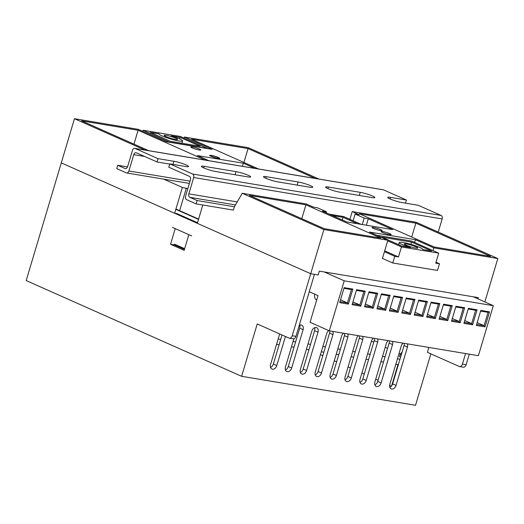 <?xml version="1.0" encoding="UTF-8"?>
<svg xmlns="http://www.w3.org/2000/svg" width="524" height="524" viewBox="0 0 524 524"><rect width="100%" height="100%" fill="white"/><g stroke="black" fill="none" stroke-linecap="round" stroke-linejoin="round"><path stroke-width="0.79" d="M192.367 146.956A5.26 0.668 16.6 0 0 190.723 146.969A5.26 0.668 16.6 0 0 193.644 148.482A5.26 0.668 16.6 0 0 199.166 149.982A5.26 0.668 16.6 0 0 200.81 149.975A5.26 0.668 16.6 0 0 197.889 148.456A5.26 0.668 16.6 0 0 192.367 146.956M211.296 155.373A5.26 0.668 16.6 0 0 209.659 155.379A5.26 0.668 16.6 0 0 212.574 156.892A5.26 0.668 16.6 0 0 218.102 158.392A5.26 0.668 16.6 0 0 219.739 158.386A5.26 0.668 16.6 0 0 216.825 156.873A5.26 0.668 16.6 0 0 211.296 155.373M373.651 227.521A5.26 0.668 16.6 0 0 372.014 227.527A5.26 0.668 16.6 0 0 374.929 229.04A5.26 0.668 16.6 0 0 380.457 230.54A5.26 0.668 16.6 0 0 382.094 230.534A5.26 0.668 16.6 0 0 379.18 229.021A5.26 0.668 16.6 0 0 373.651 227.521M382.723 231.549A5.26 0.668 16.6 0 0 381.086 231.556A5.26 0.668 16.6 0 0 384 233.069A5.26 0.668 16.6 0 0 389.529 234.575A5.26 0.668 16.6 0 0 391.166 234.562A5.26 0.668 16.6 0 0 388.251 233.049A5.26 0.668 16.6 0 0 382.723 231.549M477.954 298.857L478.32 297.639L319.306 271.131L318.166 274.969L310.712 273.724L197.338 223.342L202.801 205.002M163.704 179.136L182.365 187.428L187.795 188.738M315.193 178.429L248.048 148.587L191.522 139.168L258.673 169.01M205.257 160.102L138.107 130.266L81.58 120.841L148.731 150.683M254.946 168.387L243.352 163.233L197.384 155.569L208.984 160.724M318.919 179.051L248.369 147.696L184.396 137.033L212.174 149.379L166.206 141.716L138.434 129.376L74.454 118.712L145.004 150.06M74.454 118.712L61.288 162.885L174.662 213.268L182.365 187.428M234.379 206.764L197.109 200.554L196.114 203.888L233.383 210.098L234.379 206.764L242.252 193.277L323.884 229.551L310.712 273.724L61.288 162.885L26.2 280.576L241.616 376.304L415.532 405.288L430.866 353.857M174.662 213.268L177.145 213.681L197.515 222.733M323.884 229.551L387.858 240.215L382.396 258.548L383.011 258.653M349.888 219.333L352.194 211.598L416.167 222.261L497.8 258.535L484.864 301.929M433.007 250.61L433.826 247.872L415.453 239.71L369.492 232.053L387.858 240.215M433.826 247.872L497.8 258.535M242.252 193.277L306.226 203.941L313.26 207.065L317.354 207.746L326.426 211.775L322.326 211.093L346.816 221.973L392.784 229.636L368.293 218.757L364.193 218.069L355.121 214.041L359.222 214.722L352.194 211.598M490.674 256.406L415.846 223.152L359.32 213.733L434.147 246.987L490.674 256.406M380.732 238.079L305.905 204.832L249.378 195.406L324.205 228.661L380.732 238.079M184.075 138.1L184.396 137.033M243.915 162.447L248.048 148.587M301.772 218.691L305.905 204.832M133.974 144.126L138.107 130.266M411.713 237.012L415.846 223.152M414.641 242.448L415.453 239.71M366.361 225.235L368.293 218.757M353.117 220.768L355.121 214.041M364.193 218.069L362.261 224.547M326.125 212.783L326.426 211.775M242.435 166.298L243.352 163.233M475.871 297.232L475.687 297.848M174.492 244.184L184.644 248.69M179.614 210.655L186.341 188.09M191.66 235.924L172.389 227.357M211.755 155.576A4.559 0.583 16.6 0 0 210.386 155.523A4.559 0.583 16.6 0 0 212.606 156.8A4.559 0.583 16.6 0 0 217.65 158.196A4.559 0.583 16.6 0 0 219.058 158.104A4.559 0.583 16.6 0 0 216.281 156.781A4.559 0.583 16.6 0 0 211.755 155.576M175.357 139.404A7.015 0.891 16.6 0 0 177.544 139.391A7.015 0.891 16.6 0 0 173.654 137.373A7.015 0.891 16.6 0 0 166.291 135.369A7.015 0.891 16.6 0 0 164.104 135.382A7.015 0.891 16.6 0 0 167.994 137.399A7.015 0.891 16.6 0 0 175.357 139.404M179.608 138.873L180.059 137.353L171.243 135.88A12.275 1.559 -163.4 0 1 182.588 140.891A12.275 1.559 -163.4 0 1 170.379 138.88A12.275 1.559 -163.4 0 1 159.06 133.875L159.054 133.908M159.06 133.875A12.275 1.559 -163.4 0 1 159.067 133.849L150.25 132.382L170.313 141.297L200.129 146.268L180.059 137.353M169.946 142.338L143.118 130.247L180.387 136.463L207.255 148.403L169.992 142.187M142.803 131.314L143.118 130.247M406.486 244.001A7.015 0.891 16.6 0 0 404.299 244.007A7.015 0.891 16.6 0 0 408.189 246.025A7.015 0.891 16.6 0 0 415.558 248.029A7.015 0.891 16.6 0 0 417.746 248.016A7.015 0.891 16.6 0 0 413.855 245.998A7.015 0.891 16.6 0 0 406.486 244.001M361.239 224.377L343.587 216.536L329.164 214.133M357.512 223.761L343.037 217.322L332.34 215.541M422.776 249.548L431.599 251.016L411.53 242.101L381.721 237.13L401.784 246.051L410.606 247.518A12.275 1.559 -163.4 0 1 399.262 242.507A12.275 1.559 -163.4 0 1 411.471 244.518A12.275 1.559 -163.4 0 1 422.789 249.522A12.275 1.559 -163.4 0 1 422.776 249.548L422.789 249.522M376.697 235.256L411.517 241.06L438.726 253.151L401.463 246.935L387.681 240.817M384.701 250.819L398.476 256.937L394.749 256.321L392.764 262.989L437.488 270.443L439.472 263.775L435.745 263.153L438.726 253.151M398.476 256.937L401.463 246.935M392.764 262.989L382.435 258.398M394.749 256.321L384.426 251.73M436.02 262.236L439.472 263.775M342.257 219.949L343.037 217.322M410.862 244.341L411.53 242.101M324.277 271.963L344.235 280.831L329.321 330.841L310.051 322.273L318.002 295.602L309.258 291.717M451.491 321.278L455.965 306.278L464.657 307.726L460.183 322.732L451.491 321.278L451.793 320.295L459.247 321.539L452.336 318.468M426.647 317.138L431.114 302.138L439.813 303.586L435.339 318.585L426.647 317.138L426.949 316.155L434.403 317.4L427.492 314.328M401.797 312.998L406.27 297.992L414.969 299.446L410.495 314.446L401.797 312.998L402.104 312.016L409.552 313.26L402.648 310.188M376.953 308.859L381.426 293.853L390.125 295.3L385.651 310.306L376.953 308.859L377.254 307.876L384.708 309.114L377.804 306.049M352.108 304.713L356.582 289.713L365.274 291.161L360.807 306.167L352.108 304.713L352.41 303.73L359.864 304.975L352.953 301.903M463.91 323.347L468.384 308.348L477.082 309.795L472.609 324.801L463.91 323.347L464.218 322.371L471.666 323.609L464.762 320.537M344.235 280.831L493.307 305.675L478.399 355.685L329.321 330.841M339.683 302.643L344.157 287.643L352.855 289.091L348.381 304.097L339.683 302.643L339.991 301.66L347.438 302.905L340.534 299.833M364.534 306.782L369.001 291.783L377.699 293.23L373.226 308.236L364.534 306.782L364.835 305.806L372.289 307.044L365.379 303.979M389.378 310.928L393.851 295.922L402.543 297.37L398.07 312.376L389.378 310.928L389.679 309.946L397.133 311.184L390.223 308.119M414.222 315.068L418.696 300.062L427.388 301.516L422.92 316.516L414.222 315.068L414.523 314.086L421.977 315.33L415.067 312.258M439.066 319.208L443.54 304.208L452.238 305.656L447.765 320.655L439.066 319.208L439.367 318.225L446.821 319.47L439.918 316.398M476.336 325.424L480.809 310.418L489.501 311.865L485.034 326.871L476.336 325.424L476.637 324.441L484.091 325.679L477.181 322.614M385.651 310.306L384.708 309.114L388.684 295.778L381.23 294.54L377.254 307.876M348.381 304.097L347.438 302.905L351.414 289.569L343.967 288.324L339.991 301.66M360.807 306.167L359.864 304.975L363.839 291.639L356.386 290.394L352.41 303.73M373.226 308.236L372.289 307.044L376.265 293.709L368.811 292.471L364.835 305.806M398.07 312.376L397.133 311.184L401.109 297.848L393.655 296.61L389.679 309.946M410.495 314.446L409.552 313.26L413.528 299.925L406.08 298.68L402.104 312.016M422.92 316.516L421.977 315.33L425.953 301.994L418.499 300.75L414.523 314.086M485.034 326.871L484.091 325.679L488.067 312.343L480.613 311.105L476.637 324.441M460.183 322.732L459.247 321.539L463.223 308.204L455.769 306.959L451.793 320.295M435.339 318.585L434.403 317.4L438.378 304.064L430.925 302.82L426.949 316.155M447.765 320.655L446.821 319.47L450.797 306.134L443.343 304.889L439.367 318.225M472.609 324.801L471.666 323.609L475.641 310.274L468.187 309.029L464.218 322.371M473.349 296.807L493.307 305.675M475.641 310.274L477.082 309.795M468.187 309.029L468.384 308.348M450.797 306.134L452.238 305.656M443.343 304.889L443.54 304.208M438.378 304.064L439.813 303.586M430.925 302.82L431.114 302.138M463.223 308.204L464.657 307.726M455.769 306.959L455.965 306.278M488.067 312.343L489.501 311.865M480.613 311.105L480.809 310.418M425.953 301.994L427.388 301.516M418.499 300.75L418.696 300.062M413.528 299.925L414.969 299.446M406.08 298.68L406.27 297.992M401.109 297.848L402.543 297.37M393.655 296.61L393.851 295.922M376.265 293.709L377.699 293.23M368.811 292.471L369.001 291.783M363.839 291.639L365.274 291.161M356.386 290.394L356.582 289.713M351.414 289.569L352.855 289.091M343.967 288.324L344.157 287.643M388.684 295.778L390.125 295.3M381.23 294.54L381.426 293.853M314.741 294.154A5.26 3.661 -80.5 0 0 316.653 300.134M157.993 158.628L156.997 161.962L136.364 152.792A2.803 1.952 -80.5 0 0 136.03 152.694A2.803 1.952 -80.5 0 0 133.758 154.659L128.884 170.994A2.803 1.952 99.5 0 1 126.612 172.953A2.803 1.952 99.5 0 1 126.277 172.855L116.754 168.623L117.743 165.289L125 168.512A2.803 1.952 -80.5 0 0 125.334 168.61A2.803 1.952 -80.5 0 0 127.614 166.652L132.48 150.316A2.803 1.952 99.5 0 1 134.76 148.351A2.803 1.952 99.5 0 1 135.087 148.456L157.993 158.628L173.896 161.281A9.118 1.159 -163.4 0 1 183.472 163.881A9.118 1.159 -163.4 0 1 188.529 166.508A9.118 1.159 -163.4 0 1 185.686 166.521L169.783 163.868L192.688 174.047A2.803 1.952 99.5 0 1 193.703 177.518L188.837 193.86A2.803 1.952 -80.5 0 0 189.852 197.332L197.109 200.554M134.76 148.351L383.208 189.767A2.803 1.952 99.5 0 1 383.542 189.865L406.447 200.044L390.544 197.391A9.118 1.159 -163.4 0 0 387.701 197.404A9.118 1.159 -163.4 0 0 392.758 200.03A9.118 1.159 -163.4 0 0 402.334 202.631L418.237 205.284L441.143 215.456A2.803 1.952 99.5 0 1 442.158 218.934L438.241 232.073M196.114 203.888L186.59 199.657A2.803 1.952 99.5 0 1 185.575 196.186L190.441 179.85A2.803 1.952 -80.5 0 0 189.426 176.372L168.787 167.202L169.783 163.868M156.997 161.962L169.717 164.084M127.522 166.92L117.743 165.289M204.203 166.331L236.01 171.636A9.118 1.159 -163.4 0 1 245.586 174.237A9.118 1.159 -163.4 0 1 250.642 176.857A9.118 1.159 -163.4 0 1 247.8 176.876L215.993 171.571A9.118 1.159 -163.4 0 1 206.417 168.97A9.118 1.159 -163.4 0 1 201.36 166.35A9.118 1.159 -163.4 0 1 204.203 166.331L203.731 167.916M266.316 176.686L298.123 181.985A9.118 1.159 -163.4 0 1 307.699 184.586A9.118 1.159 -163.4 0 1 312.756 187.212A9.118 1.159 -163.4 0 1 309.913 187.225L278.106 181.926A9.118 1.159 -163.4 0 1 268.53 179.326A9.118 1.159 -163.4 0 1 263.474 176.699A9.118 1.159 -163.4 0 1 266.316 176.686L265.845 178.271M328.43 187.042L360.237 192.341A9.118 1.159 -163.4 0 1 369.813 194.941A9.118 1.159 -163.4 0 1 374.87 197.568A9.118 1.159 -163.4 0 1 372.027 197.581L340.22 192.275A9.118 1.159 -163.4 0 1 330.644 189.675A9.118 1.159 -163.4 0 1 325.587 187.055A9.118 1.159 -163.4 0 1 328.43 187.042L327.959 188.62M406.447 200.044L405.517 203.161M401.207 355.128A7.015 0.891 -163.4 0 1 401.168 355.108A7.015 0.891 -163.4 0 1 400.139 354.276L399.504 356.399A7.015 0.891 16.6 0 0 400.533 357.23A7.015 0.891 16.6 0 0 400.572 357.25M276.58 344.314L279.122 344.733M291.488 346.796L294.029 347.222M306.396 349.279L308.937 349.704M321.304 351.768L323.845 352.194M336.205 354.25L338.753 354.676M351.113 356.739L353.654 357.158M366.021 359.222L368.562 359.647M380.928 361.704L383.47 362.13M395.836 364.193L398.378 364.612M278.172 338.976L280.713 339.401M293.08 341.465L295.621 341.884M307.981 343.947L310.522 344.373M322.889 346.43L325.43 346.855M337.797 348.919L340.338 349.338M352.704 351.401L355.246 351.827M367.612 353.883L370.154 354.309M382.52 356.372L385.061 356.792M397.428 358.855L399.969 359.281M400.238 353.982L399.039 353.451M387.577 348.355L385.225 347.307M373.763 342.211L371.405 341.17M345.08 379.893A4.382 3.098 -66 0 0 347.903 376.448L359.34 338.111A4.382 3.098 -66 0 0 359.529 335.877L359.471 335.864M170.549 244.289L184.153 250.334L188.823 234.667L175.219 228.621L170.549 244.289L174.276 244.911L184.428 249.417M198.603 219.097L175.926 209.017M391.395 386.155L389.614 385.369M378.073 380.241L375.715 379.193M364.252 374.097L361.901 373.055M350.438 367.959L348.08 366.911M336.618 361.822L334.266 360.774M322.804 355.678L320.446 354.63M180.656 247.747A4.382 3.098 114 0 0 180.223 246.732M177.885 245.691A4.382 3.098 114 0 0 176.843 246.051M344.622 333.388A4.382 3.098 -66 0 1 344.432 335.622L333.002 373.966A4.382 3.098 -66 0 1 330.172 377.404M329.714 330.906A4.382 3.098 -66 0 1 329.524 333.14L318.094 371.483A4.382 3.098 -66 0 1 315.265 374.922M314.636 327.69A4.382 3.098 -66 0 1 314.616 330.657L303.186 368.994A4.382 3.098 -66 0 1 300.357 372.44M299.728 325.208A4.382 3.098 -66 0 1 299.708 328.168L288.279 366.512A4.382 3.098 -66 0 1 285.449 369.951M282.03 334.98L273.371 364.029A4.382 3.098 -66 0 1 270.541 367.468M374.437 338.36A4.382 3.098 -66 0 1 374.241 340.593L362.811 378.937A4.382 3.098 -66 0 1 359.988 382.376M389.345 340.842A4.382 3.098 -66 0 1 389.149 343.076L377.719 381.42A4.382 3.098 -66 0 1 374.889 384.858M404.253 343.331A4.382 3.098 -66 0 1 404.056 345.565L392.627 383.902A4.382 3.098 -66 0 1 389.797 387.347M295.955 336.362L314.439 274.347L310.712 273.724L292.228 335.74L295.955 336.362A3.504 2.443 99.5 0 1 293.106 338.812L289.379 338.19A3.504 2.443 -80.5 0 0 292.228 335.74M428.868 347.432L427.407 352.325L459.155 366.433A3.504 2.443 -80.5 0 0 459.574 366.558A3.504 2.443 -80.5 0 0 462.417 364.108L465.567 353.549M462.417 364.108L466.144 364.724L469.294 354.172M289.379 338.19A3.504 2.443 -80.5 0 1 288.966 338.065L257.219 323.956L241.616 376.304M177.256 246.234A4.382 3.098 114 0 0 177.158 245.9M466.144 364.724A3.504 2.443 99.5 0 1 463.301 367.18L459.574 366.558M343.528 333.205A4.382 3.098 114 0 0 341.622 336.1L330.192 374.444A4.382 3.098 114 0 0 331.515 378.963A4.382 3.098 114 0 0 336.401 375.479L347.831 337.135A4.382 3.098 114 0 0 347.746 333.912M328.784 330.598A4.382 3.098 114 0 0 326.714 333.618L315.284 371.955A4.382 3.098 114 0 0 316.607 376.481A4.382 3.098 114 0 0 321.494 372.99L332.923 334.653A4.382 3.098 114 0 0 332.838 331.423M306.586 370.507L318.016 332.164A4.382 3.098 114 0 0 316.692 327.644A4.382 3.098 114 0 0 311.806 331.129L300.376 369.472A4.382 3.098 114 0 0 301.7 373.998A4.382 3.098 114 0 0 306.586 370.507L303.186 368.994M293.879 338.766L285.469 366.99A4.382 3.098 114 0 0 286.792 371.509A4.382 3.098 114 0 0 291.678 368.025L303.108 329.681A4.382 3.098 114 0 0 301.785 325.155A4.382 3.098 114 0 0 299.197 325.483M279.672 333.939L270.561 364.501A4.382 3.098 114 0 0 271.884 369.027A4.382 3.098 114 0 0 276.77 365.536L285.429 336.493M373.343 338.176A4.382 3.098 114 0 0 371.431 341.072L360.001 379.409A4.382 3.098 114 0 0 361.331 383.935A4.382 3.098 114 0 0 366.217 380.444L377.647 342.106A4.382 3.098 114 0 0 377.562 338.877M388.251 340.659A4.382 3.098 114 0 0 386.339 343.554L374.909 381.898A4.382 3.098 114 0 0 376.239 386.417A4.382 3.098 114 0 0 381.125 382.933L392.555 344.589A4.382 3.098 114 0 0 392.469 341.366M403.159 343.148A4.382 3.098 114 0 0 401.246 346.036L389.817 384.38A4.382 3.098 114 0 0 391.146 388.906A4.382 3.098 114 0 0 396.033 385.415L407.462 347.071A4.382 3.098 114 0 0 407.377 343.849M358.436 335.694A4.382 3.098 114 0 0 356.523 338.583L345.093 376.926A4.382 3.098 114 0 0 346.423 381.452A4.382 3.098 114 0 0 351.309 377.961L362.739 339.618A4.382 3.098 114 0 0 362.654 336.395M175.835 209.325L198.511 219.399M144.631 156.466L133.758 154.659M190.042 181.186L128.884 170.994M125.681 168.623L125 168.512M383.542 189.865L135.087 148.456M441.143 215.456L192.688 174.047M442.158 218.934L193.703 177.518M237.208 201.917L188.837 193.86M235.446 204.93L189.852 197.332M390.544 197.391L390.072 198.976M360.237 192.341L359.307 195.459M298.123 181.985L297.193 185.103M236.01 171.636L235.079 174.754M173.896 161.281L172.966 164.398M347.903 376.448L351.309 377.961M359.34 338.111L362.739 339.618M392.627 383.902L396.033 385.415M404.056 345.565L407.462 347.071M377.719 381.42L381.125 382.933M389.149 343.076L392.555 344.589M362.811 378.937L366.217 380.444M374.241 340.593L377.647 342.106M273.371 364.029L276.77 365.536M288.279 366.512L291.678 368.025M299.708 328.168L303.108 329.681M314.616 330.657L318.016 332.164M318.094 371.483L321.494 372.99M329.524 333.14L332.923 334.653M333.002 373.966L336.401 375.479M344.432 335.622L347.831 337.135M210.386 155.523L209.973 155.739M181.893 143.229L182.588 140.891M219.058 158.104L219.281 158.517M398.62 244.643L399.262 242.507M189.38 183.42L126.612 172.953M400.139 354.276L402.131 352.017M397.991 364.547L391.638 385.854"/></g></svg>
